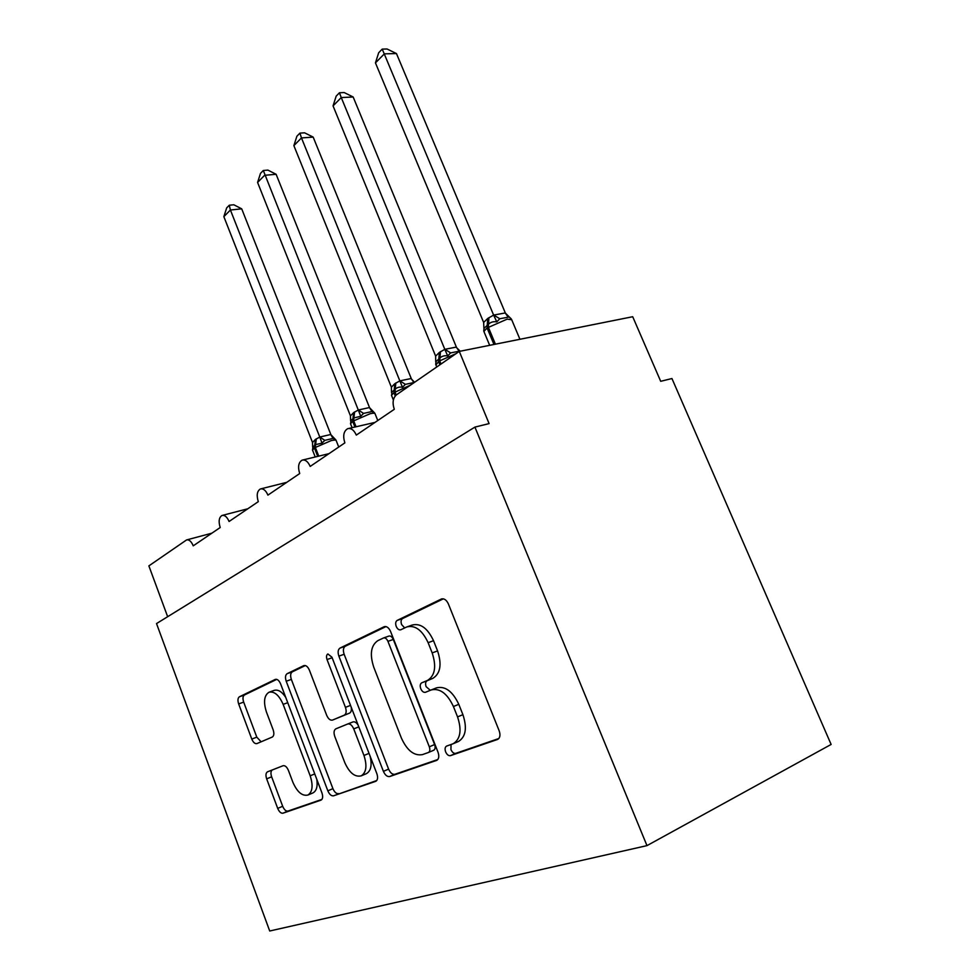 <?xml version="1.0" encoding="UTF-8"?>
<svg xmlns="http://www.w3.org/2000/svg" width="980" height="980" viewBox="0 0 980 980"><rect width="100%" height="100%" fill="white"/><g stroke="black" fill="none" stroke-linecap="round" stroke-linejoin="round"><path stroke-width="1.47" d="M445.63 751.88C446.954 754.71 448.571 755.972 450.482 755.641L497.693 739.41C500.082 737.879 500.572 735 499.163 730.786L448.375 603.913C446.488 599.944 444.173 598.302 441.416 598.988L397.17 620.413C395.589 621.504 395.271 623.513 396.214 626.416C397.464 629.099 398.97 630.226 400.771 629.785L406.786 626.943C415.104 624.873 422.209 630.115 428.125 642.684L432.18 652.913C436.59 666.486 435.034 675.649 427.537 680.402L421.743 682.815C420.138 683.844 419.808 685.804 420.763 688.72C422.062 691.513 423.642 692.701 425.504 692.272L431.2 689.945C439.836 687.936 447.248 693.448 453.434 706.519L457.55 716.895C461.911 730.112 460.465 739.055 453.226 743.71L446.549 746.111C444.994 747.115 444.687 749.039 445.63 751.88M451.045 744.518L450.935 749.59C452.258 752.42 453.875 753.669 455.786 753.338L498.832 738.528M443.352 598.829L402.572 618.552C400.991 619.642 400.661 621.639 401.604 624.542L404.691 627.923M407.729 626.612L412.188 625.056C420.518 622.974 427.635 628.192 433.528 640.712L437.582 650.916C441.98 664.44 440.424 673.579 432.903 678.332L427.109 680.757C425.491 681.774 425.161 683.734 426.104 686.649L430.306 690.312M267.503 771.823L267.442 771.86C265.788 772.963 265.531 775.303 266.658 778.843L277.707 808.39C279.214 811.881 280.978 813.486 282.987 813.192L321.073 800.096C322.812 798.933 323.106 796.52 321.93 792.881L280.623 683.905C279.092 680.451 277.328 678.956 275.294 679.41L239.414 696.78C237.785 697.981 237.528 700.357 238.655 703.922L251.787 739.067C253.281 742.497 254.996 744.004 256.932 743.575L272.281 737.046C274.02 735.882 274.302 733.469 273.151 729.818L266.425 711.982C263.289 702.023 264.122 695.457 268.949 692.272C274.314 691.059 279.043 695.102 283.147 704.375L310.182 775.805C313.294 785.531 312.546 791.938 307.916 795.037C302.22 796.311 297.197 792.048 292.873 782.236L288.439 770.452C286.895 766.911 285.094 765.343 283.061 765.735L267.503 771.823M459.289 351.404L632.7 316.724L660.704 381.306L671.949 378.537L831.126 744.445L646.971 845.63L474.92 427.096L489.094 423.605L459.289 351.404L396.435 394.83C392.894 398.064 392.196 402.89 394.303 409.297L356.316 435.096C354.001 430.049 351.134 427.905 347.68 428.689C343.649 431.139 342.706 435.867 344.862 442.874L310.182 466.431C307.99 461.531 305.307 459.436 302.122 460.147C298.471 462.401 297.663 466.872 299.709 473.536L267.92 495.121C265.837 490.38 263.314 488.334 260.374 488.971C257.054 491.066 256.368 495.292 258.304 501.65L229.075 521.495C227.078 516.901 224.714 514.904 221.982 515.48C218.957 517.428 218.356 521.446 220.206 527.522L193.232 545.836C191.333 541.377 189.103 539.417 186.555 539.943L148.874 565.889L167.654 616.702M646.971 845.63L269.721 931L156.518 623.574L474.92 427.096M383.401 771.346C385.14 775.192 387.247 776.92 389.697 776.528L436.774 760.345C438.93 758.937 439.346 756.229 438.023 752.211L390.579 631.475C388.815 627.678 386.696 626.085 384.209 626.686L339.999 648.086C337.978 649.52 337.61 652.202 338.872 656.135L383.401 771.346L388.607 769.129C390.346 772.963 392.441 774.678 394.903 774.286L437.803 759.524M375.61 781.366L333.58 795.809C331.363 796.14 329.452 794.486 327.835 790.823L286.209 681.235C285.021 677.499 285.327 674.975 287.14 673.677L303.812 665.604C305.968 665.114 307.83 666.633 309.411 670.185L326.683 715.302C328.325 718.989 330.272 720.582 332.526 720.08L344.323 715.143C346.32 713.857 346.687 711.247 345.438 707.34L327.026 659.552C326.144 656.759 326.426 654.885 327.871 653.954L331.938 657.2L376.847 773.649C378.096 777.459 377.741 780.019 375.805 781.293L375.916 781.232M457.868 741.713L458.554 741.431C465.806 736.776 467.264 727.858 462.915 714.677L457.55 716.895M431.2 689.945L436.553 687.85C445.214 685.816 452.625 691.317 458.799 704.326L462.915 714.677M385.961 626.575L345.279 646.236C343.257 647.67 342.877 650.34 344.139 654.273L388.607 769.129M428.297 752.542L428.444 752.493C429.951 751.513 430.245 749.614 429.314 746.809L387.945 641.349C386.708 638.678 385.226 637.564 383.486 637.98L377.815 640.663C370.906 645.44 369.558 654.285 373.76 667.196L401.347 737.977C407.068 750.521 414.087 756.07 422.405 754.625L428.297 752.542M428.517 752.456L433.736 750.227C435.243 749.259 435.537 747.36 434.618 744.555L429.314 746.809M383.768 637.894L388.852 636.094C390.591 635.665 392.074 636.78 393.299 639.438L434.618 744.555M376.737 780.533L333.58 795.809M305.344 665.543L292.297 671.851C290.484 673.162 290.166 675.673 291.354 679.41L332.918 788.655C334.535 792.306 336.459 793.971 338.676 793.629M332.526 720.08L349.529 713.134C351.171 712.215 351.722 710.182 351.171 707.07M344.776 762.599C349.431 772.914 354.907 777.324 361.228 775.854C366.361 772.473 367.267 765.674 363.96 755.47L353.731 728.887C352.028 725.127 350.019 723.497 347.704 724L335.834 728.838C333.898 730.1 333.543 732.648 334.78 736.47L344.776 762.599M361.228 775.854L366.398 773.661C370.967 770.905 372.204 765.062 370.097 756.131M358.166 725.2C356.475 722.517 354.711 721.439 352.91 721.954L347.704 724M307.916 795.037L312.975 792.906C316.516 790.933 317.802 786.426 316.81 779.382M285.707 697.331C281.799 691.513 277.916 689.222 274.045 690.435L269.414 692.101M276.74 679.373L244.449 694.979C242.807 696.18 242.55 698.556 243.677 702.109L256.797 737.156L261.133 741.787M272.171 769.998C270.75 771.285 270.578 773.551 271.644 776.822L282.681 806.283C284.188 809.762 285.952 811.367 287.961 811.073L321.918 799.398M505.337 312.988L396.459 53.557L384.356 53.851L375.45 62.879L483.655 322.469L487.697 318.476L493.712 315.058L505.227 312.963L511.168 318.831M375.45 62.879L378.684 52.724L382.237 49.11L493.638 315.119M508.571 317.128L499.788 318.745L496.774 321.857C493.516 321.318 490.76 322.077 488.493 324.147L488.297 327.112L495.415 344.176M488.91 317.63L488.493 324.147L484.083 328.3L483.716 330.921M483.655 322.469L484.059 331.84M493.749 315.389L496.774 321.857M382.237 49.11L387.063 49L396.459 53.557M333.053 105.889L336.177 96.126L339.448 92.781L341.26 97.559L333.053 105.889L435.635 356.132L439.359 352.433L444.896 349.309L456.374 347.079L353.168 96.996L341.26 97.559L444.822 349.358M460.208 351.22L456.325 347.373M459.314 351.171L450.641 352.898L447.701 355.924C444.626 355.373 442.041 356.046 439.947 357.97L439.714 360.848L441.012 364.033M440.473 351.649L439.947 357.97L436.125 361.473L435.684 364.266M435.635 356.132L435.72 361.926M444.932 349.615L447.701 355.924M339.448 92.781L344.201 92.561L353.168 96.996M293.878 145.628L296.891 136.22L299.929 133.121L301.473 137.923L293.878 145.628L391.388 387.174L394.805 383.707L399.938 380.853L411.245 378.513L313.184 137.114L301.473 137.923L399.852 380.901M414.589 382.286L411.196 378.795M411.147 378.501L413.928 382.531L405.377 384.356L402.498 387.296C399.595 386.72 397.17 387.333 395.234 389.134L394.965 391.927L396.202 395.001M395.834 382.984L395.234 389.134L391.877 392.123L391.608 395.602M391.388 387.174L391.498 392.392M399.963 381.159L402.498 387.296M299.929 133.121L304.596 132.815L313.184 137.114M369.521 407.57L276.127 174.293L264.625 175.298L257.581 182.439L350.46 415.863L353.621 412.629L358.386 409.995L369.423 407.558L374.752 413.119L371.971 411.526L363.555 413.413L360.738 416.28L353.915 417.933L353.609 420.653L356.046 426.766M257.581 182.439L260.496 173.362L263.314 170.496L358.3 410.057M354.576 411.955L353.915 417.933L350.95 420.53L350.595 423.911M350.46 415.863L350.595 420.665M358.398 410.302L360.738 416.28M263.314 170.496L267.908 170.104L276.127 174.293M330.836 434.52L241.705 208.838L230.41 210.014L223.857 216.654L312.51 442.482L315.438 439.444L319.86 437.019L330.726 434.507L335.834 439.898L333.077 438.415L324.784 440.351L322.028 443.132L315.609 444.626L315.278 447.284L318.757 456.141M223.857 216.654L226.674 207.895L229.296 205.224L230.41 210.014L319.786 437.08M316.32 438.82L315.609 444.626L312.963 446.917M312.51 442.482L312.657 446.929M319.884 437.313L322.028 443.132M229.296 205.224L233.804 204.771L241.705 208.838M455.786 753.338L450.482 755.641M458.799 704.326L453.434 706.519M427.121 680.745L421.768 682.803L427.109 680.757M432.805 678.368L427.439 680.439M437.582 650.916L432.18 652.913M433.528 640.712L428.125 642.684M402.572 618.552L397.17 620.413M441.955 598.829L441.257 599.062M344.139 654.273L338.872 656.135M345.279 646.236L339.999 648.086M394.903 774.286L389.697 776.528M393.299 639.438L387.945 641.349M332.918 788.655L327.835 790.823M291.354 679.41L286.209 681.235M292.297 671.851L287.14 673.677M349.505 713.146L344.299 715.155M350.522 705.392L345.438 707.34M332.147 657.752L327.026 659.552M369.031 753.375L363.96 755.47M358.803 726.866L353.731 728.887M314.739 773.931L310.182 775.805M287.74 702.685L283.147 704.375M256.797 737.156L251.787 739.067M243.677 702.109L238.655 703.922M244.449 694.979L239.414 696.78M287.961 811.073L282.987 813.192M282.681 806.283L277.707 808.39M271.644 776.822L266.658 778.843M519.927 339.276L511.707 319.737L507.199 319.125L487.085 327.957L493.969 344.47M487.697 318.476L487.085 327.957L483.887 331.448L489.669 345.327M508.057 317.03L505.227 312.963M499.788 318.745L493.712 315.058M456.055 353.633L439.714 360.848L438.599 361.632L439.898 364.805M439.359 352.433L438.599 361.632L435.953 365.001M459.093 351.134L456.276 347.067M450.641 352.898L444.896 349.309M410.571 385.067L393.935 392.649L395.259 395.92M394.805 383.707L393.935 392.649L391.498 395.344L393.384 399.999M405.377 384.356L399.938 380.853M377.778 420.518L375.107 413.842C374.911 413.082 373.282 413.021 370.207 413.695L352.653 421.314L354.932 427.023M353.621 412.629L352.653 421.314L350.509 423.703L352.09 427.684M371.971 411.526L369.423 407.558M363.555 413.413L358.386 409.995M338.737 447.027L336.214 440.632C336.005 439.91 334.339 439.898 331.216 440.596L314.384 447.897L317.728 456.386M315.438 439.444L314.384 447.897L312.559 450.175M333.077 438.415L330.726 434.507M324.784 440.351L319.86 437.019M375.009 422.405L348.623 428.481M328.962 453.666L302.881 459.963M286.724 482.356L261.011 488.812M247.818 508.767L222.521 515.345M211.888 533.169L187.008 539.821M458.554 741.431L453.226 743.71M432.903 678.332L427.537 680.402M433.736 750.227L428.444 752.493M388.852 636.094L383.682 637.919M349.529 713.134L344.323 715.143M509.845 317.618L511.523 319.296M436.088 361.534L435.818 364.683L436.749 366.973M312.963 446.905L312.498 450.016L315.229 456.986M335.405 439.408L336.14 440.449"/></g></svg>
